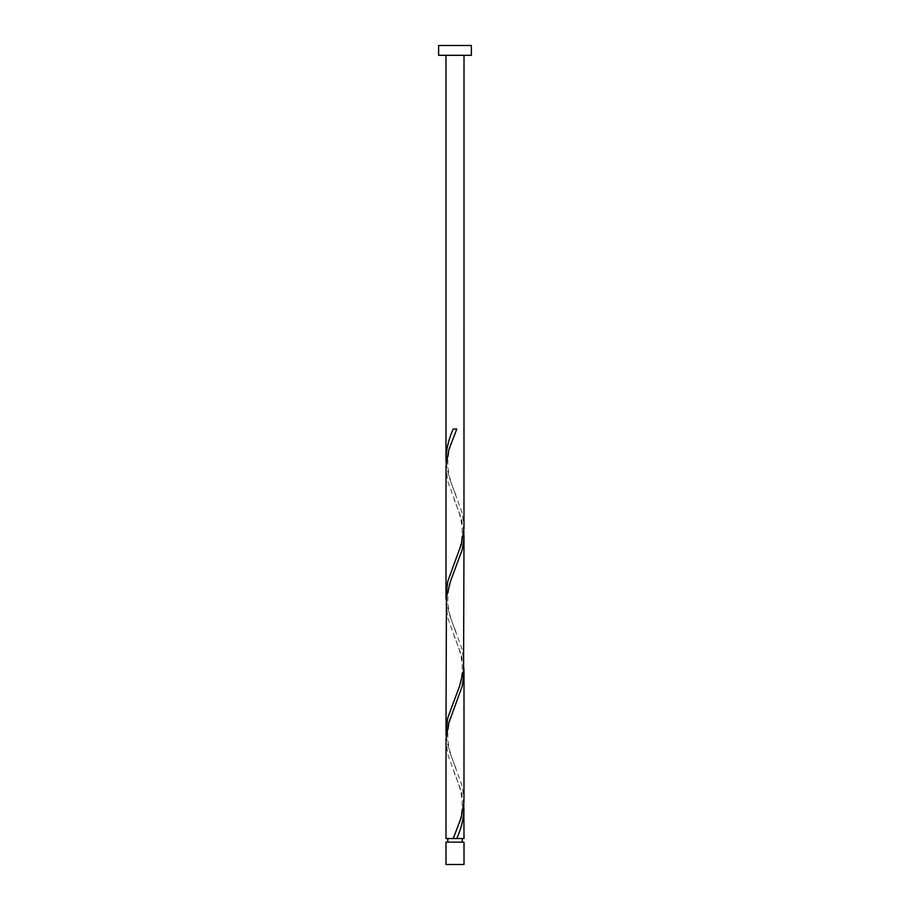 <?xml version="1.0" encoding="UTF-8"?>
<svg xmlns="http://www.w3.org/2000/svg" width="910" height="910" viewBox="0 0 910 910"><rect width="100%" height="100%" fill="white"/><g stroke="black" fill="none" stroke-linecap="round" stroke-linejoin="round"><path stroke-width="0.68" stroke-dasharray="4.55 3.41" d="M447.788 842.148L462.212 842.148L447.788 842.148M455 838.542L462.212 838.542L455 838.542M464.009 55.328L445.991 55.328L464.009 55.328M464.009 838.542L445.991 838.542M463.827 804.417L461.245 791.29L447.8 754.538L445.991 740.512M446.173 736.167L448.755 749.294L462.2 786.035L464.009 800.061M463.827 667.917L461.245 654.79L447.8 618.038L445.991 604.012M446.173 599.667L448.755 612.794L462.2 649.535L464.009 663.561M463.827 531.417L461.245 518.29L447.8 481.538L445.991 467.512M446.173 463.167L448.755 476.294L462.2 513.035L464.009 527.061M438.62 55.328L471.38 55.328M438.62 45.5L471.38 45.5M464.009 842.148L445.991 842.148M445.991 864.5L464.009 864.5M456.797 429.042L453.203 429.042M455.899 495.12C453.521 489.068 446.924 475.065 447.891 460.028C448.983 448.448 450.882 443.852 455.899 431.215M454.101 563.37C456.479 557.318 463.076 543.315 462.109 528.278C461.017 516.698 459.118 512.102 454.101 499.465M455.899 631.62C453.521 625.568 446.924 611.565 447.891 596.528C448.983 584.948 450.882 580.352 455.899 567.715M454.101 699.87C456.479 693.818 463.076 679.815 462.109 664.778C461.017 653.198 459.118 648.603 454.101 635.965M455.899 768.12C453.521 762.068 446.924 748.065 447.891 733.028C448.983 721.448 450.882 716.853 455.899 704.215M454.101 836.37C456.479 830.318 463.076 816.315 462.109 801.278C461.017 789.698 459.118 785.103 454.101 772.465"/><path stroke-width="1.36" d="M464.009 864.5L445.991 864.5L445.991 842.148L464.009 842.148L464.009 864.5M462.212 842.148L462.212 838.542M447.788 842.148L447.788 838.542M471.38 55.328L438.62 55.328L438.62 45.5L471.38 45.5L471.38 55.328M464.009 55.328L463.975 528.79L461.245 544.544L447.8 581.285L445.991 595.311L446.025 465.795L448.755 450.04L456.797 429.042L453.203 429.042C448.71 438.961 446.31 448.892 445.991 458.811L445.991 55.328M453.203 838.542L445.991 838.542L446.025 738.795L448.755 723.04L462.2 686.288L464.009 672.262L463.975 801.79L461.245 817.544L453.203 838.542L464.009 838.542L463.827 804.417M456.797 838.542C461.29 828.623 463.69 818.693 464.009 808.762M464.009 535.762L463.554 670.545L459.516 686.288L447.8 717.785L445.991 731.811L446.446 597.04L450.484 581.285L462.2 549.788L463.895 539.289L463.827 531.417M445.991 731.811L446.173 736.167M464.009 672.262L463.827 667.917M445.991 595.311L446.173 599.667M445.991 458.811L446.173 463.167"/></g></svg>
